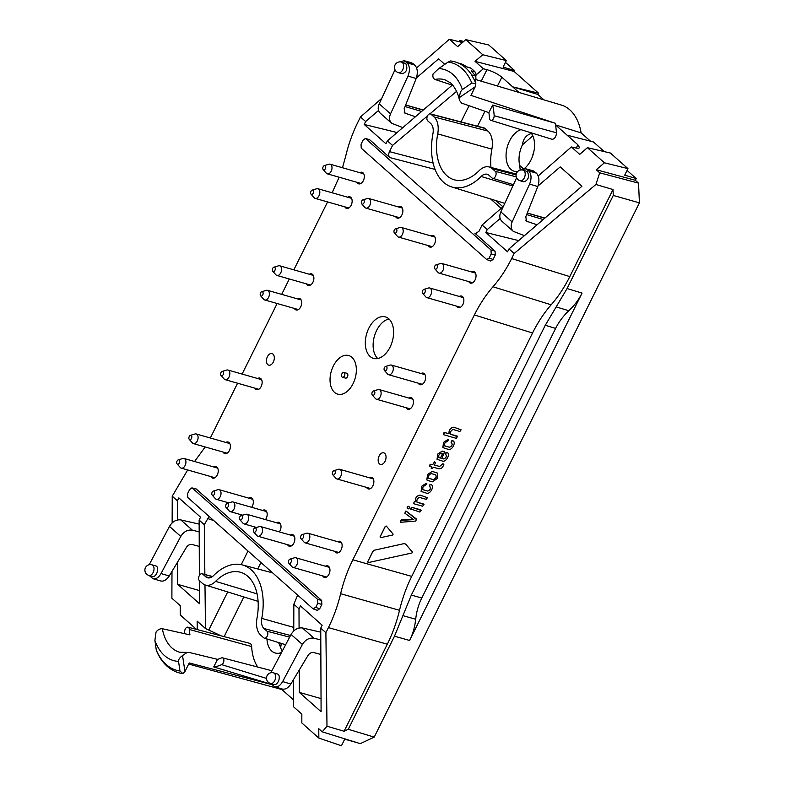 <?xml version="1.0" encoding="UTF-8"?>
<svg xmlns="http://www.w3.org/2000/svg" width="785" height="785" viewBox="0 0 785 785"><rect width="100%" height="100%" fill="white"/><g stroke="black" fill="none" stroke-linecap="round" stroke-linejoin="round"><path stroke-width="1.18" d="M433.34 479.625L428.983 478.379C427.913 476.26 428.708 474.67 431.348 473.61L435.695 474.856C436.764 476.966 435.979 478.556 433.34 479.625L428.561 478.153M435.636 474.807C436.705 476.917 435.92 478.507 433.281 479.566M432.26 471.412L437.795 473.218L437.078 478.614L432.417 481.823L427.756 480.489L426.873 479.998L427.609 474.611L432.201 471.363L437.736 473.169M426.844 479.969L427.55 474.562L432.201 471.363M443.613 458.95C446.184 457.979 446.93 456.487 445.831 454.476L446.106 452.641L446.989 452.454C450.698 453.563 446.459 462.129 442.681 461.148L437.039 459.294L437.736 454.054L442.269 451.071L444.653 451.777L441.808 458.489L443.554 458.891C446.125 457.92 446.861 456.428 445.772 454.427M437.098 459.343L437.795 454.113L442.269 451.071M442.328 451.13L444.869 452.317M441.827 458.45L443.554 458.891M445.595 454.348L446.047 452.592L447.872 452.896M445.654 454.407L445.438 453.808M447.842 452.866L446.93 452.396M440.414 458.087L442.671 453.553L441.445 453.23C438.874 454.191 438.138 455.683 439.217 457.694L440.414 458.087L442.593 453.534M438.736 457.439L440.356 458.038M419.877 512.075L410.722 508.974L411.889 507.306L420.878 509.877L419.877 512.075M410.82 509.465L411.32 507.61M410.879 509.514L410.663 508.925M411.379 507.659L411.889 507.306M411.948 507.365L421.103 510.436M408.681 508.886L407.111 507.944L408.278 506.276L409.917 507.247L408.681 508.886M407.209 508.435L407.709 506.58M407.268 508.484L407.052 507.895M407.768 506.629L408.278 506.276M408.337 506.335L409.917 507.247M400.949 520.367L413.734 519.641L404.913 513.233L406.022 511.006L416.433 519.003L415.834 521.063L400.409 522.31L401.508 519.915L413.675 519.582M400.409 522.31L400.89 520.308M404.825 513.164L405.963 510.947L416.531 519.65M380.597 537.676L380.107 536.911L385.307 526.431L386.348 526.097L393.138 534.143L392.706 535.017L380.597 537.676L380.048 536.861L385.249 526.372L386.289 526.038M380.539 537.627L380.048 536.861L380.539 537.627M422.762 506.246L413.744 503.734L414.186 501.831L415.393 501.693C415.079 497.857 416.678 495.659 420.201 495.119L427.433 497.69L426.196 499.329L419.641 497.454C417.473 498.082 416.58 499.643 416.982 502.145L423.822 504.098L422.762 506.246M413.685 503.685L414.186 501.831M413.744 503.734L413.528 503.146M414.245 501.89L414.755 501.536M414.814 501.586L415.393 501.693M415.451 501.752C415.137 497.906 416.737 495.718 420.26 495.178L420.201 495.119M420.26 495.178L427.433 497.69M416.972 502.106L423.998 504.608M431.358 468.537L431.74 466.732L429.581 465.613L430.18 464.239L432.751 464.494L434.478 461.835L435.508 462.65L434.34 464.995L439.62 466.496L442.818 463.768L443.702 464.063L443.486 465.348C442.455 467.889 440.876 469.018 438.736 468.733L433.261 467.173L432.643 468.419L431.358 468.537L431.662 466.712M429.68 466.094L430.18 464.239M429.748 466.143L429.523 465.554M430.239 464.298L432.751 464.494M432.81 464.553L434.478 461.835M434.537 461.884L435.508 462.65M434.36 464.955L439.561 466.447M439.62 466.496L442.21 464.092M442.269 464.141L443.859 464.592M431.299 468.488L431.142 467.948L431.299 468.488M456.458 438.383L443.476 434.684L444.487 432.476L449.04 433.781C448.726 429.935 450.325 427.737 453.848 427.197L461.129 429.827L459.892 431.465L453.288 429.542C451.12 430.16 450.227 431.721 450.629 434.223L457.459 436.185L456.458 438.383M443.417 434.635L443.917 432.78M443.476 434.684L443.26 434.095M443.976 432.829L444.487 432.476M444.546 432.535L449.04 433.781M449.099 433.83C448.784 429.984 450.384 427.796 453.907 427.256L453.848 427.197M453.907 427.256L461.129 429.827M450.629 434.223L457.684 436.745M422.909 489.644L427.678 491.057C430.249 490.085 430.985 488.594 429.895 486.592L429.346 485.944L429.954 484.718L431.053 484.561C434.753 485.679 430.523 494.246 426.746 493.255L421.103 491.4L421.79 486.17L426.334 483.187L426.912 483.854L425.499 485.336C422.938 486.308 422.193 487.789 423.282 489.811L427.619 491.008C430.19 490.036 430.926 488.545 429.827 486.533M421.162 491.459L421.849 486.219L426.334 483.187M426.392 483.236L426.912 483.854M429.444 486.425L429.895 484.659L431.936 485.012M429.503 486.474L429.287 485.886M431.897 484.983L430.994 484.512M444.653 445.841L449.422 447.254C451.993 446.282 452.729 444.791 451.63 442.789L451.09 442.141L451.699 440.915L452.798 440.758C456.497 441.876 452.268 450.443 448.49 449.452L442.848 447.597L443.535 442.367L448.078 439.384L448.657 440.051L447.244 441.533C444.673 442.504 443.937 443.986 445.026 446.008L449.363 447.205C451.934 446.233 452.67 444.742 451.571 442.74M442.907 447.656L443.594 442.416L448.078 439.384M448.137 439.433L448.657 440.051M451.189 442.622L451.64 440.856L453.681 441.209M451.247 442.681L451.032 442.083M453.642 441.18L452.739 440.709M384.709 453.367A6.025 3.729 -74.1 0 0 383.757 452.837A6.025 3.729 -74.1 0 0 378.792 456.772A6.025 3.729 -74.1 0 0 379.489 463.876A6.025 3.729 -74.1 0 0 380.45 464.416A6.025 3.729 -74.1 0 0 385.415 460.471A6.025 3.729 -74.1 0 0 384.709 453.367M272.984 354.104A6.025 3.729 -74.1 0 0 272.032 353.574A6.025 3.729 -74.1 0 0 267.067 357.509A6.025 3.729 -74.1 0 0 267.763 364.613A6.025 3.729 -74.1 0 0 268.725 365.153A6.025 3.729 -74.1 0 0 273.69 361.208A6.025 3.729 -74.1 0 0 272.984 354.104M175.477 671.607A67.216 41.654 -74.1 0 0 176.605 672.068A67.216 41.654 -74.1 0 0 182.846 673.589L184.956 671.538L182.532 655.553C179.677 657.644 178.352 659.586 178.548 661.382L179.961 671.018A65.43 40.555 105.9 0 1 156.264 649.97L154.9 640.374L156.048 632.023C157.942 629.648 160.042 628.549 162.348 628.736L189.931 634.869A46.57 28.859 105.9 0 1 189.381 629.491L251.642 646.546A5.014 3.111 -74.1 0 0 249.689 643.317L187.988 627.176A3.601 2.227 105.9 0 1 189.381 629.491M156.264 649.97L156.47 650.706C160.886 661.333 167.597 668.457 176.605 672.068M182.856 673.589L179.961 671.018M475.7 76.969A5.014 3.111 -74.1 0 0 475.033 71.916A67.225 41.664 -74.1 0 0 470.755 68.118A5.014 3.111 -74.1 0 0 470.127 67.804L466.673 66.823M475.17 81.846A5.014 3.111 -74.1 0 0 475.249 75.949A67.225 41.664 -74.1 0 0 471.245 70.836L475.033 71.916M470.755 68.118L466.977 67.039A67.225 41.664 -74.1 0 0 461.894 64.085A5.014 3.111 -74.1 0 0 461.639 63.997A5.014 3.111 -74.1 0 0 461.374 63.938M457.91 62.928L458.361 63.075A67.225 41.664 105.9 0 1 471.716 74.948L471.599 75.095A67.216 41.654 105.9 0 1 475.818 83.416L471.824 83.063A65.43 40.555 -74.1 0 0 448.127 62.015L450.531 60.955A67.216 41.654 105.9 0 1 452.582 61.269A67.216 41.654 105.9 0 1 457.91 62.928L461.639 63.997M452.582 61.269L450.531 60.955M448.127 62.015L438.756 68.56L433.094 73.918C432.457 76.645 433.094 78.49 435.008 79.462L452.827 85.339M475.818 83.406L475.219 86.801L459.578 97.448C459.735 93.464 460.677 90.844 462.404 89.569L471.824 83.063M520.072 180.746L523.801 181.816C528.344 180.275 529.551 176.88 527.422 171.611L523.104 170.139A5.515 5.515 0 0 0 516.285 173.927A5.515 5.515 0 0 0 520.072 180.746A5.515 3.425 -74.1 0 0 524.625 177.135A5.515 3.425 -74.1 0 0 523.978 170.62A5.515 3.425 -74.1 0 0 523.104 170.139M537.058 224.804L526.509 221.174L525.803 216.738L537.794 186.545C539.658 180.835 539.207 176.37 536.42 173.161L533.201 170.836L525.754 168.785L521.456 169.923M524.429 235.657L513.282 231.349C510.907 228.955 510.535 225.805 512.144 221.91L529.581 184.122C531.759 178.499 531.474 174.084 528.717 170.885L525.734 168.775M273.543 672.863L277.272 673.932C281.638 674.894 278.165 685.943 273.965 684.461L270.511 683.48A5.515 3.425 105.9 0 0 275.319 679.113A5.515 3.425 105.9 0 0 273.543 672.863A5.515 5.515 0 0 0 268.362 682.293A5.515 5.515 0 0 0 270.511 683.48M320.8 639.932L314 638.225C309.29 637.548 305.414 639.628 302.382 644.475L282.639 681.596C280.284 685.619 277.625 687.346 274.642 686.767L270.776 683.549M148.905 575.425L152.359 576.416C156.549 577.888 160.022 566.848 155.665 565.877L151.927 564.817A5.515 5.515 0 0 0 146.746 574.247A5.515 5.515 0 0 0 148.905 575.425A5.515 3.425 -74.1 0 0 153.703 571.058A5.515 3.425 -74.1 0 0 151.927 564.817M149.16 575.503L153.036 578.712C156.009 579.291 158.668 577.574 161.023 573.55L169.236 575.974L186.447 547.322C188.027 545.055 189.931 544.113 192.168 544.496L199.243 546.429M215.581 581.361A46.384 28.751 -74.1 0 1 240.907 572.393A46.384 28.751 -74.1 0 1 257.009 618.168A18.83 11.667 -74.1 0 0 260.698 635.134L263.711 637.803A3.778 2.345 -74.1 0 0 264.28 638.136A3.778 2.345 -74.1 0 0 267.42 635.693A3.778 2.345 -74.1 0 0 266.988 631.209L263.986 628.53A11.265 6.986 -74.1 0 1 261.768 618.384A53.949 33.441 -74.1 0 0 242.163 564.876A53.949 33.441 -74.1 0 0 213.589 575.572A11.265 6.986 -74.1 0 1 207.613 577.809A11.265 6.986 -74.1 0 1 205.739 576.779L202.726 574.11A3.778 2.345 -74.1 0 0 202.088 573.766A3.778 2.345 -74.1 0 0 198.998 576.268A3.778 2.345 -74.1 0 0 199.449 580.714L202.461 583.383A18.83 11.667 -74.1 0 0 205.297 585.011A18.83 11.667 -74.1 0 0 215.581 581.361L257.078 593.872M217.494 659.351A46.57 28.859 105.9 0 0 221.409 657.948A3.601 2.227 105.9 0 1 222.489 657.83A3.601 2.227 105.9 0 1 223.853 661.039A3.601 2.227 105.9 0 1 221.655 664.65A53.763 33.323 105.9 0 1 213.736 666.936L217.494 659.351L188.969 652.394L187.173 652.404L182.532 655.553M184.809 633.731A53.763 33.323 105.9 0 1 184.671 631.797A3.601 2.227 105.9 0 1 187.988 627.176M281.275 643.396L280.687 647.566L278.596 642.562M282.139 651.295A21.568 13.374 105.9 0 1 280.687 647.566L281.246 643.386M401.488 62.084L405.816 63.556C407.935 68.835 406.728 72.23 402.195 73.761L398.456 72.701A5.515 3.425 105.9 0 0 403.009 69.09A5.515 3.425 105.9 0 0 402.362 62.574A5.515 3.425 105.9 0 0 401.488 62.084A5.515 5.515 0 0 0 394.669 65.881A5.515 5.515 0 0 0 398.456 72.701M399.84 61.878L404.128 60.73L411.585 62.78L414.804 65.116C417.591 68.324 418.042 72.779 416.178 78.5L404.187 108.693L404.883 113.118L415.442 116.759M404.128 60.73L407.101 62.839C409.858 66.038 410.143 70.444 407.974 76.076L416.178 78.5M523.487 168.834L519.709 165.468L520.2 170.1M532.819 135.874L522.437 144.842A21.568 13.374 -74.1 0 0 519.709 165.468M271.551 684.52L189.214 662.952L184.956 671.538M271.316 684.265L213.736 666.936M494.148 115.719A53.763 33.323 -74.1 0 0 492.646 105.062L488.888 112.647A46.57 28.859 -74.1 0 1 489.438 118.015A3.601 2.227 -74.1 0 0 490.772 120.311A3.601 2.227 -74.1 0 0 494.148 115.719L556.398 132.763A55.185 34.206 -74.1 0 0 555.495 124.884A55.185 34.206 -74.1 0 0 555.172 123.206L470.961 95.387L475.219 86.811M531.484 133.47C526.235 134.981 523.222 138.778 522.437 144.842M430.376 113.894A3.778 2.345 105.9 0 0 427.275 116.406A3.778 2.345 105.9 0 0 427.727 120.841L430.739 123.52A11.265 6.986 105.9 0 1 432.947 133.666A53.949 33.441 105.9 0 0 451.669 186.918A53.949 33.441 105.9 0 0 481.136 176.478A11.265 6.986 105.9 0 1 487.289 174.299A11.265 6.986 105.9 0 1 488.986 175.271L491.989 177.94A3.778 2.345 105.9 0 0 492.568 178.264A3.778 2.345 105.9 0 0 495.708 175.83A3.778 2.345 105.9 0 0 495.266 171.336L492.264 168.667A18.83 11.667 105.9 0 0 489.114 166.95A18.83 11.667 105.9 0 0 479.135 170.688A46.384 28.751 105.9 0 1 454.574 179.873A46.384 28.751 105.9 0 1 437.716 133.882L491.871 149.15A20.067 12.432 -74.1 0 0 487.927 131.075L484.914 128.397A5.014 3.111 105.9 0 0 484.08 127.945L430.376 113.894A3.778 2.345 105.9 0 1 431.004 114.237L434.017 116.916A18.83 11.667 105.9 0 1 437.716 133.882M488.888 112.647L461.639 103.12L459.48 100.372L459.578 97.448M555.172 123.206L492.646 105.062M435.008 268.99A2.257 1.403 105.9 0 1 434.91 268.892A2.257 1.403 105.9 0 1 434.635 266.635A2.257 1.403 105.9 0 1 436.067 264.859A2.257 1.403 105.9 0 1 437.353 267.302A2.257 1.403 105.9 0 1 435.008 268.99M384.572 370.589A2.257 1.403 105.9 0 1 384.473 370.491A2.257 1.403 105.9 0 1 384.208 368.234A2.257 1.403 105.9 0 1 385.631 366.458A2.257 1.403 105.9 0 1 386.917 368.901A2.257 1.403 105.9 0 1 384.572 370.589M332.83 474.807A2.257 1.403 105.9 0 1 332.742 474.719A2.257 1.403 105.9 0 1 332.467 472.452A2.257 1.403 105.9 0 1 333.89 470.676A2.257 1.403 105.9 0 1 335.185 473.129A2.257 1.403 105.9 0 1 332.83 474.807M288.919 563.267A2.257 1.403 105.9 0 1 288.831 563.179A2.257 1.403 105.9 0 1 288.556 560.912A2.257 1.403 105.9 0 1 289.979 559.136A2.257 1.403 105.9 0 1 291.274 561.589A2.257 1.403 105.9 0 1 288.919 563.267M242.074 518.807A2.257 1.403 105.9 0 1 239.886 519.69A2.257 1.403 105.9 0 1 239.611 517.433A2.257 1.403 105.9 0 1 241.034 515.657A2.257 1.403 105.9 0 1 242.32 516.471A2.257 1.403 105.9 0 1 242.074 518.807M214.383 494.207A2.257 1.403 105.9 0 1 212.205 495.099A2.257 1.403 105.9 0 1 211.93 492.833A2.257 1.403 105.9 0 1 213.353 491.057A2.257 1.403 105.9 0 1 214.639 491.881A2.257 1.403 105.9 0 1 214.383 494.207M177.194 464.004A2.257 1.403 105.9 0 1 177.106 463.915A2.257 1.403 105.9 0 1 176.831 461.649A2.257 1.403 105.9 0 1 178.254 459.873A2.257 1.403 105.9 0 1 179.549 462.326A2.257 1.403 105.9 0 1 177.194 464.004M189.371 439.482A2.257 1.403 105.9 0 1 189.273 439.384A2.257 1.403 105.9 0 1 188.999 437.127A2.257 1.403 105.9 0 1 190.431 435.351A2.257 1.403 105.9 0 1 191.717 437.804A2.257 1.403 105.9 0 1 189.371 439.482M221.105 375.544A2.257 1.403 105.9 0 1 221.017 375.456A2.257 1.403 105.9 0 1 220.742 373.189A2.257 1.403 105.9 0 1 222.165 371.413A2.257 1.403 105.9 0 1 223.46 373.866A2.257 1.403 105.9 0 1 221.105 375.544M272.846 271.325A2.257 1.403 105.9 0 1 272.748 271.227A2.257 1.403 105.9 0 1 272.474 268.97A2.257 1.403 105.9 0 1 273.906 267.194A2.257 1.403 105.9 0 1 275.192 269.638A2.257 1.403 105.9 0 1 272.846 271.325M323.273 169.727A2.257 1.403 105.9 0 1 323.185 169.629A2.257 1.403 105.9 0 1 322.91 167.372A2.257 1.403 105.9 0 1 324.333 165.596A2.257 1.403 105.9 0 1 325.628 168.039A2.257 1.403 105.9 0 1 323.273 169.727M396.553 231.987A2.257 1.403 105.9 0 1 394.374 232.88A2.257 1.403 105.9 0 1 394.099 230.613A2.257 1.403 105.9 0 1 395.522 228.837A2.257 1.403 105.9 0 1 396.808 229.662A2.257 1.403 105.9 0 1 396.553 231.987M363.926 203.001A2.257 1.403 105.9 0 1 361.748 203.894A2.257 1.403 105.9 0 1 361.473 201.627A2.257 1.403 105.9 0 1 362.896 199.851A2.257 1.403 105.9 0 1 364.181 200.675A2.257 1.403 105.9 0 1 363.926 203.001M311.105 194.248A2.257 1.403 105.9 0 1 311.007 194.15A2.257 1.403 105.9 0 1 310.732 191.893A2.257 1.403 105.9 0 1 312.165 190.117A2.257 1.403 105.9 0 1 313.45 192.57A2.257 1.403 105.9 0 1 311.105 194.248M260.669 295.847A2.257 1.403 105.9 0 1 260.581 295.749A2.257 1.403 105.9 0 1 260.306 293.492A2.257 1.403 105.9 0 1 261.729 291.716A2.257 1.403 105.9 0 1 263.024 294.159A2.257 1.403 105.9 0 1 260.669 295.847M228.229 506.502A2.257 1.403 105.9 0 1 226.041 507.395A2.257 1.403 105.9 0 1 225.766 505.128A2.257 1.403 105.9 0 1 227.199 503.362A2.257 1.403 105.9 0 1 228.484 504.176A2.257 1.403 105.9 0 1 228.229 506.502M255.91 531.102A2.257 1.403 105.9 0 1 253.732 531.994A2.257 1.403 105.9 0 1 253.457 529.728A2.257 1.403 105.9 0 1 254.88 527.952A2.257 1.403 105.9 0 1 256.165 528.776A2.257 1.403 105.9 0 1 255.91 531.102M301.097 538.745A2.257 1.403 105.9 0 1 300.998 538.647A2.257 1.403 105.9 0 1 300.724 536.39A2.257 1.403 105.9 0 1 302.156 534.614A2.257 1.403 105.9 0 1 303.442 537.068A2.257 1.403 105.9 0 1 301.097 538.745M372.394 395.11A2.257 1.403 105.9 0 1 372.306 395.012A2.257 1.403 105.9 0 1 372.031 392.755A2.257 1.403 105.9 0 1 373.454 390.979A2.257 1.403 105.9 0 1 374.749 393.422A2.257 1.403 105.9 0 1 372.394 395.11M422.83 293.512A2.257 1.403 105.9 0 1 422.732 293.413A2.257 1.403 105.9 0 1 422.467 291.156A2.257 1.403 105.9 0 1 423.89 289.38A2.257 1.403 105.9 0 1 425.176 291.834A2.257 1.403 105.9 0 1 422.83 293.512M513.282 231.349L501.811 221.154C499.545 218.858 499.221 215.757 500.84 211.871L516.609 177.822M270.805 672.794L291.078 634.437C294.09 629.58 297.888 627.421 302.451 627.971L320.771 632.16M274.662 686.767L282.364 689.044C285.426 689.652 288.252 687.974 290.842 684.02L308.063 655.367C309.633 653.1 311.547 652.158 313.784 652.541L320.859 654.474M582.058 293.08C578.79 299.644 574.385 305.532 568.84 310.742L556.172 306.915L567.064 288.556L582.058 293.08L409.613 640.472C412.861 633.897 414.892 626.822 415.697 619.247L402.921 615.636L411.34 595.079L421.78 598.033C418.533 604.597 416.501 611.672 415.697 619.247M411.34 595.079L545.271 325.275L555.623 328.405C558.891 321.84 563.296 315.953 568.84 310.742M555.623 328.405L421.78 598.033M199.155 524.115L180.835 519.915C176.272 519.366 172.484 521.525 169.462 526.392L149.189 564.739M169.236 575.974C166.636 579.929 163.81 581.606 160.748 580.998L153.046 578.722M199.184 531.887L192.384 530.179C187.674 529.502 183.798 531.582 180.766 536.43L161.023 573.55M257.735 667.054A45.147 27.985 105.9 0 1 251.642 646.546M266.959 638.961A21.725 13.463 -74.1 0 0 267.724 643.975A21.725 13.463 -74.1 0 0 275.309 653.032A21.725 13.463 -74.1 0 0 281.491 652.512M394.992 69.777L379.224 103.826C377.605 107.712 377.928 110.803 380.195 113.109L391.666 123.294C389.301 120.91 388.918 117.76 390.528 113.864L407.974 76.076M402.813 127.602L391.666 123.294M532.534 156.303A21.725 13.463 105.9 0 1 533.81 151.858M280.814 688.582L293.521 699.886M604.322 151.613L593.48 141.977L567.055 135.148L555.495 124.884L581.135 132.891L590.506 141.212M475.838 79.579L561.344 105.053A54.881 34.01 105.9 0 1 581.135 132.891M530.954 132.763A21.725 13.463 105.9 0 1 533.751 138.543A21.725 13.463 105.9 0 1 524.184 168.677M517.658 171.562A21.725 13.463 105.9 0 1 514.43 171.316A21.725 13.463 105.9 0 1 510.888 169.364A21.725 13.463 105.9 0 1 507.081 147.717A21.725 13.463 105.9 0 1 520.955 129.662M504.784 203.364A55.185 34.206 105.9 0 1 504.696 203.335L451.669 186.918M490.968 167.431A45.147 27.985 105.9 0 1 491.871 149.15M543.995 99.881L537.862 94.445L512.674 86.841L501.85 77.215C497.798 73.957 492.833 71.445 486.935 69.688L481.234 81.189M518.973 92.434L512.674 86.841L538.51 93.15L537.862 94.445M556.398 132.763A5.014 3.111 105.9 0 1 551.698 139.18L490.772 120.311M421.594 111.47L405.05 106.525M526.666 214.58L543.21 219.515M436.067 264.859L440.63 263.495A5.014 3.111 105.9 0 1 441.827 263.466A5.014 3.111 105.9 0 1 443.437 269.147A5.014 3.111 105.9 0 1 439.07 273.111A5.014 3.111 105.9 0 1 438.275 272.67A5.014 3.111 105.9 0 1 438.069 272.464L434.91 268.892M385.631 366.458L390.194 365.084A5.014 3.111 105.9 0 1 391.391 365.064A5.014 3.111 105.9 0 1 393 370.746A5.014 3.111 105.9 0 1 388.634 374.71A5.014 3.111 105.9 0 1 387.839 374.268A5.014 3.111 105.9 0 1 387.633 374.062L384.473 370.491M333.89 470.676L338.453 469.312A5.014 3.111 105.9 0 1 339.65 469.293A5.014 3.111 105.9 0 1 341.269 474.964A5.014 3.111 105.9 0 1 336.902 478.938A5.014 3.111 105.9 0 1 336.108 478.487A5.014 3.111 105.9 0 1 335.892 478.281L332.742 474.719M289.979 559.136L294.542 557.772A5.014 3.111 105.9 0 1 295.739 557.752A5.014 3.111 105.9 0 1 297.358 563.424A5.014 3.111 105.9 0 1 292.991 567.398A5.014 3.111 105.9 0 1 292.187 566.947A5.014 3.111 105.9 0 1 291.981 566.741L288.831 563.179M241.034 515.657L245.607 514.293A5.014 3.111 105.9 0 1 246.804 514.263A5.014 3.111 105.9 0 1 247.893 521.289A5.014 3.111 105.9 0 1 244.047 523.909A5.014 3.111 105.9 0 1 243.046 523.261L239.886 519.69M213.353 491.057L217.916 489.693A5.014 3.111 105.9 0 1 219.113 489.673A5.014 3.111 105.9 0 1 220.212 496.689A5.014 3.111 105.9 0 1 216.366 499.319A5.014 3.111 105.9 0 1 215.355 498.661L212.205 495.099M178.254 459.873L182.817 458.509A5.014 3.111 105.9 0 1 184.014 458.489A5.014 3.111 105.9 0 1 185.633 464.161A5.014 3.111 105.9 0 1 181.266 468.135A5.014 3.111 105.9 0 1 180.462 467.683A5.014 3.111 105.9 0 1 180.256 467.477L177.106 463.915M190.431 435.351L194.994 433.987A5.014 3.111 105.9 0 1 196.191 433.958A5.014 3.111 105.9 0 1 197.8 439.639A5.014 3.111 105.9 0 1 193.434 443.613A5.014 3.111 105.9 0 1 192.639 443.162A5.014 3.111 105.9 0 1 192.433 442.956L189.273 439.384M222.165 371.413L226.728 370.049A5.014 3.111 105.9 0 1 227.925 370.029A5.014 3.111 105.9 0 1 229.544 375.701A5.014 3.111 105.9 0 1 225.177 379.675A5.014 3.111 105.9 0 1 224.373 379.224A5.014 3.111 105.9 0 1 224.167 379.018L221.017 375.456M273.906 267.194L278.469 265.83A5.014 3.111 105.9 0 1 279.666 265.801A5.014 3.111 105.9 0 1 281.275 271.482A5.014 3.111 105.9 0 1 276.909 275.447A5.014 3.111 105.9 0 1 276.114 275.005A5.014 3.111 105.9 0 1 275.908 274.799L272.748 271.227M324.333 165.596L328.895 164.232A5.014 3.111 105.9 0 1 330.102 164.202A5.014 3.111 105.9 0 1 331.712 169.884A5.014 3.111 105.9 0 1 327.345 173.848A5.014 3.111 105.9 0 1 326.55 173.406A5.014 3.111 105.9 0 1 326.344 173.2L323.185 169.629M395.522 228.837L400.085 227.473A5.014 3.111 105.9 0 1 401.282 227.454A5.014 3.111 105.9 0 1 402.381 234.47A5.014 3.111 105.9 0 1 398.535 237.099A5.014 3.111 105.9 0 1 397.524 236.442L394.374 232.88M362.896 199.851L367.459 198.487A5.014 3.111 105.9 0 1 368.656 198.468A5.014 3.111 105.9 0 1 369.755 205.484A5.014 3.111 105.9 0 1 365.908 208.113A5.014 3.111 105.9 0 1 364.897 207.456L361.748 203.894M312.165 190.117L316.728 188.753A5.014 3.111 105.9 0 1 317.925 188.724A5.014 3.111 105.9 0 1 319.534 194.405A5.014 3.111 105.9 0 1 315.168 198.379A5.014 3.111 105.9 0 1 314.373 197.928A5.014 3.111 105.9 0 1 314.167 197.722L311.007 194.15M261.729 291.716L266.292 290.352A5.014 3.111 105.9 0 1 267.489 290.322A5.014 3.111 105.9 0 1 269.108 296.004A5.014 3.111 105.9 0 1 264.741 299.968A5.014 3.111 105.9 0 1 263.937 299.527A5.014 3.111 105.9 0 1 263.731 299.32L260.581 295.749M227.199 503.362L231.761 501.988A5.014 3.111 105.9 0 1 232.959 501.968A5.014 3.111 105.9 0 1 234.048 508.984A5.014 3.111 105.9 0 1 230.201 511.614A5.014 3.111 105.9 0 1 229.2 510.966L226.041 507.395M254.88 527.952L259.442 526.588A5.014 3.111 105.9 0 1 260.64 526.568A5.014 3.111 105.9 0 1 261.739 533.584A5.014 3.111 105.9 0 1 257.892 536.214A5.014 3.111 105.9 0 1 256.881 535.556L253.732 531.994M302.156 534.614L306.719 533.25A5.014 3.111 105.9 0 1 307.916 533.221A5.014 3.111 105.9 0 1 309.525 538.903A5.014 3.111 105.9 0 1 305.159 542.877A5.014 3.111 105.9 0 1 304.364 542.425A5.014 3.111 105.9 0 1 304.158 542.219L300.998 538.647M373.454 390.979L378.017 389.615A5.014 3.111 105.9 0 1 379.214 389.586A5.014 3.111 105.9 0 1 380.833 395.267A5.014 3.111 105.9 0 1 376.466 399.231A5.014 3.111 105.9 0 1 375.672 398.79A5.014 3.111 105.9 0 1 375.456 398.584L372.306 395.012M423.89 289.38L428.453 288.016A5.014 3.111 105.9 0 1 429.65 287.987A5.014 3.111 105.9 0 1 431.259 293.668A5.014 3.111 105.9 0 1 426.893 297.643A5.014 3.111 105.9 0 1 426.098 297.191A5.014 3.111 105.9 0 1 425.892 296.985L422.732 293.413M635.31 180.275L638.529 183.131L599.72 172.818L596.247 169.737L635.31 180.275L636.184 178.519L624.693 175.163L627.951 168.618L610.406 153.036L587.406 147.678L579.722 154.36L571.382 146.952L574.826 147.776C577.524 148.404 579.094 148.345 579.546 147.59L577.878 144.774L567.055 135.148M636.184 178.519L627.058 170.414M404.147 543.652L405.668 544.083L412.419 552.1L411.988 552.964L368.224 562.61L367.733 561.844L372.914 551.394L374.376 550.207L404.089 543.603L405.609 544.034M374.376 550.207L404.089 543.603M368.224 562.61L367.674 561.785L372.855 551.345L374.317 550.148M368.165 562.551L367.674 561.785M638.529 183.131L639.422 202.854L374.209 737.115L348.285 729.285L394.492 636.193L402.921 615.636M545.271 325.275L556.172 306.915M639.422 202.854L613.281 195.455L567.064 288.556M356.262 742.414L344.703 739.205L341.455 745.75L318.847 738.086L301.832 722.965L301.842 714.144L293.502 706.745L293.59 679.447M416.599 67.903L449.373 39.25L461.786 42.38L459.568 40.398L458.94 41.664M459.568 40.398L463.69 41.458M449.373 39.25L457.714 46.658L465.79 39.633L488.79 44.99L506.335 60.573L503.087 67.118L514.567 70.473L514.087 71.445L475.033 61.348L483.374 68.756L486.935 69.688M505.442 62.368L514.567 70.473M538.51 93.15L514.087 71.445M599.72 172.818L595.913 184.465L514.155 253.476L511.634 258.569L569.802 276.595C564.474 287.271 558.263 296.671 551.168 304.796L493 286.77C485.905 294.885 479.694 304.286 474.375 314.971L532.544 332.997L411.723 576.386C406.424 587.092 402.362 598.396 399.516 610.298L340.631 593.715C337.795 605.618 333.723 616.922 328.424 627.627L387.319 644.21L344.105 731.247L326.982 726.223L322.233 731.816L360.276 743.66L374.209 737.115M495.992 200.646L502.92 206.798M342.103 377.026A2.512 1.55 105.9 0 1 341.818 374.062A2.512 1.55 105.9 0 1 343.879 372.424A2.512 1.55 105.9 0 1 344.693 375.259A2.512 1.55 105.9 0 1 342.505 377.251A2.512 1.55 105.9 0 1 342.103 377.026M389.007 318.995A21.568 13.374 -74.1 0 0 374.406 336.206A21.568 13.374 -74.1 0 0 377.722 358.519M544.927 218.044L527.284 213.01M544.761 218.191L527.255 213.088M538.01 185.976L560.205 166.911L581.96 186.231L509.004 248.904L507.552 251.799L485.827 232.497L518.679 240.593M627.951 168.618L604.43 162.799L587.406 147.678M596.247 169.737L604.43 162.799M613.281 195.455L613.006 189.548L595.913 184.465M569.802 276.595L613.006 189.548M532.544 332.997C537.862 322.311 544.074 312.911 551.168 304.796M387.319 644.21C392.608 633.495 396.68 622.191 399.516 610.298M348.285 729.285L344.105 731.247M322.233 731.816L318.769 728.735L318.847 738.086M299.252 670.037L299.35 692.409L321.045 698.601M299.35 692.409L321.094 711.73L320.751 628.137L322.174 625.223L300.459 605.922L298.997 608.817L293.845 604.234L293.757 630.944M187.811 497.533L187.625 493.588L189.666 489.467L191.883 487.868L192.453 488.162L317.591 599.338L317.768 603.272L315.727 607.404L312.94 608.699L187.811 497.533M197.231 629.599L197.153 621.141L205.493 628.549L221.125 635.84M171.984 571.402L171.886 598.239L180.226 605.647L180.216 614.92L196.525 629.413M199.39 580.655L199.488 603.685L177.734 584.364L177.636 561.991M177.734 584.364L199.429 590.556M172.141 522.898L172.229 496.189L177.381 500.771L178.843 497.876L200.567 517.178L199.135 520.092L199.37 575.483M405.639 105.043L423.144 110.145M423.311 109.998L405.668 104.964M465.79 39.633L482.814 54.754L475.033 61.348M482.814 54.754L506.335 60.573M342.486 167.745L345.753 155.95C348.599 144.057 352.661 132.753 357.96 122.038L360.492 116.955L365.643 121.528L364.211 124.452L385.935 143.753L387.388 140.858L452.238 85.143M444.771 64.35L438.589 58.855L416.393 77.931M501.173 208.329L490.654 198.988M387.388 140.858L392.539 145.431L389.468 151.633C388.408 154.145 388.506 156.117 389.733 157.549L369.509 139.583L365.879 138.808L491.008 249.983L491.194 253.918L489.143 258.039L486.769 259.59L490.694 261.012L493.078 259.472L489.143 258.039M365.879 138.808L365.319 138.513L363.092 140.113L361.041 144.234L361.228 148.169L486.769 259.59M343.879 372.424L346.911 373.287A2.512 1.55 105.9 0 1 347.716 376.123A2.512 1.55 105.9 0 1 345.537 378.115L342.505 377.251M388.81 318.818A21.568 13.374 -74.1 0 0 385.386 316.904A21.568 13.374 -74.1 0 0 366.605 333.978A21.568 13.374 -74.1 0 0 373.542 358.392A21.568 13.374 -74.1 0 0 391.332 344.272A21.568 13.374 -74.1 0 0 388.81 318.818M500.143 218.505L487.249 229.573L482.098 225.001L479.027 231.202L475.632 233.587L474.846 233.165L495.07 251.141L495.257 255.076L493.078 259.472M482.098 225.001L503.371 206.406M538.206 175.948L571.382 146.952M485.827 232.497L487.249 229.573M514.155 253.476L509.004 248.904M493 286.77C500.094 278.655 506.305 269.255 511.634 258.569M474.375 314.971L352.838 559.803L411.723 576.386M340.631 593.715C343.467 581.822 347.539 570.518 352.838 559.803M326.982 726.223L325.903 632.72L328.424 627.627M299.075 628.01L298.997 608.817M325.903 632.72L320.751 628.137M297.662 595.128L293.845 604.234M191.883 487.868L196.103 488.898L321.664 600.456L321.85 604.401L319.672 608.787L317.297 610.337L313.352 608.954M209.085 516.432L204.286 524.674L204.865 574.492M204.983 584.904L205.493 628.549M177.381 500.771L177.459 519.955M199.135 520.092L204.286 524.674M172.229 496.189L187.674 469.96M194.592 461.501L205.179 446.959M210.331 438.001L237.58 383.217M339.14 177.214L332.114 192.776M327.571 201.912L293.845 269.854M289.312 278.989L281.678 294.375M277.134 303.51L242.114 374.072M360.492 116.955L381.755 98.36M365.643 121.528L378.527 110.459M364.211 124.452L397.073 132.537M392.539 145.431L427.472 115.944M429.954 113.845L456.576 91.374M475.995 74.987L483.374 68.756M369.509 139.583L365.319 138.513M334.498 392.353A20.067 12.432 105.9 0 1 338.983 358.47A20.067 12.432 105.9 0 1 356.105 373.68A20.067 12.432 105.9 0 1 334.498 392.353M468.743 281.579A6.025 3.729 -74.1 0 0 470.45 283.11A6.025 3.729 -74.1 0 0 475.406 279.175A6.025 3.729 -74.1 0 0 474.709 272.071A6.025 3.729 -74.1 0 0 473.748 271.541A6.025 3.729 -74.1 0 0 471.491 271.934M418.307 383.178A6.025 3.729 -74.1 0 0 420.014 384.709A6.025 3.729 -74.1 0 0 424.979 380.774A6.025 3.729 -74.1 0 0 424.273 373.67A6.025 3.729 -74.1 0 0 423.321 373.13A6.025 3.729 -74.1 0 0 421.064 373.532M366.566 487.406A6.025 3.729 -74.1 0 0 368.273 488.937A6.025 3.729 -74.1 0 0 373.238 484.993A6.025 3.729 -74.1 0 0 372.541 477.888A6.025 3.729 -74.1 0 0 371.58 477.358A6.025 3.729 -74.1 0 0 369.323 477.761M322.655 575.866A6.025 3.729 -74.1 0 0 324.362 577.397A6.025 3.729 -74.1 0 0 329.327 573.452A6.025 3.729 -74.1 0 0 328.621 566.348A6.025 3.729 -74.1 0 0 327.669 565.818A6.025 3.729 -74.1 0 0 325.412 566.22M279.352 531.906A6.025 3.729 -74.1 0 0 279.686 522.869A6.025 3.729 -74.1 0 0 278.724 522.339A6.025 3.729 -74.1 0 0 276.467 522.731M251.671 507.306A6.025 3.729 -74.1 0 0 251.995 498.269A6.025 3.729 -74.1 0 0 251.043 497.739A6.025 3.729 -74.1 0 0 248.786 498.141M210.929 476.603A6.025 3.729 -74.1 0 0 212.637 478.134A6.025 3.729 -74.1 0 0 217.602 474.189A6.025 3.729 -74.1 0 0 216.895 467.085A6.025 3.729 -74.1 0 0 215.944 466.555A6.025 3.729 -74.1 0 0 213.687 466.957M223.107 452.082A6.025 3.729 -74.1 0 0 224.814 453.612A6.025 3.729 -74.1 0 0 229.779 449.668A6.025 3.729 -74.1 0 0 229.073 442.563A6.025 3.729 -74.1 0 0 228.111 442.034A6.025 3.729 -74.1 0 0 225.854 442.426M254.84 388.143A6.025 3.729 -74.1 0 0 256.548 389.674A6.025 3.729 -74.1 0 0 261.513 385.729A6.025 3.729 -74.1 0 0 260.806 378.625A6.025 3.729 -74.1 0 0 259.855 378.095A6.025 3.729 -74.1 0 0 257.598 378.498M306.582 283.915A6.025 3.729 -74.1 0 0 308.289 285.446A6.025 3.729 -74.1 0 0 313.254 281.511A6.025 3.729 -74.1 0 0 312.548 274.407A6.025 3.729 -74.1 0 0 311.596 273.867A6.025 3.729 -74.1 0 0 309.329 274.269M357.008 182.316A6.025 3.729 -74.1 0 0 358.716 183.857A6.025 3.729 -74.1 0 0 363.681 179.912A6.025 3.729 -74.1 0 0 362.984 172.808A6.025 3.729 -74.1 0 0 362.022 172.278A6.025 3.729 -74.1 0 0 359.765 172.671M428.198 245.568A6.025 3.729 -74.1 0 0 429.905 247.098A6.025 3.729 -74.1 0 0 434.87 243.164A6.025 3.729 -74.1 0 0 434.174 236.059A6.025 3.729 -74.1 0 0 433.212 235.52A6.025 3.729 -74.1 0 0 430.955 235.922M395.571 216.581A6.025 3.729 -74.1 0 0 397.279 218.112A6.025 3.729 -74.1 0 0 402.244 214.168A6.025 3.729 -74.1 0 0 401.537 207.063A6.025 3.729 -74.1 0 0 400.585 206.533A6.025 3.729 -74.1 0 0 398.329 206.936M344.841 206.847A6.025 3.729 -74.1 0 0 346.548 208.378A6.025 3.729 -74.1 0 0 351.513 204.434A6.025 3.729 -74.1 0 0 350.807 197.329A6.025 3.729 -74.1 0 0 349.855 196.799A6.025 3.729 -74.1 0 0 347.588 197.192M294.404 308.446A6.025 3.729 -74.1 0 0 296.112 309.977A6.025 3.729 -74.1 0 0 301.077 306.032A6.025 3.729 -74.1 0 0 300.37 298.928A6.025 3.729 -74.1 0 0 299.419 298.398A6.025 3.729 -74.1 0 0 297.162 298.791M265.516 519.611A6.025 3.729 -74.1 0 0 265.84 510.574A6.025 3.729 -74.1 0 0 264.888 510.034A6.025 3.729 -74.1 0 0 262.622 510.436M287.555 544.682A6.025 3.729 -74.1 0 0 289.263 546.213A6.025 3.729 -74.1 0 0 294.228 542.268A6.025 3.729 -74.1 0 0 293.521 535.164A6.025 3.729 -74.1 0 0 292.57 534.634A6.025 3.729 -74.1 0 0 290.313 535.036M334.832 551.345A6.025 3.729 -74.1 0 0 336.539 552.875A6.025 3.729 -74.1 0 0 341.504 548.931A6.025 3.729 -74.1 0 0 340.798 541.827A6.025 3.729 -74.1 0 0 339.846 541.297A6.025 3.729 -74.1 0 0 337.579 541.689M406.13 407.709A6.025 3.729 -74.1 0 0 407.837 409.24A6.025 3.729 -74.1 0 0 412.802 405.296A6.025 3.729 -74.1 0 0 412.105 398.191A6.025 3.729 -74.1 0 0 411.144 397.661A6.025 3.729 -74.1 0 0 408.887 398.054M456.566 306.111A6.025 3.729 -74.1 0 0 458.273 307.641A6.025 3.729 -74.1 0 0 463.238 303.697A6.025 3.729 -74.1 0 0 462.532 296.593A6.025 3.729 -74.1 0 0 461.58 296.063A6.025 3.729 -74.1 0 0 459.323 296.455M178.548 661.382A56.912 35.276 105.9 0 1 154.9 640.374M461.894 64.085L458.361 63.075M475.249 75.949L471.716 74.948M462.404 89.569A56.912 35.276 -74.1 0 0 438.756 68.56M527.353 169.678L534.801 171.719M536.42 173.161L528.717 170.885M187.173 652.394L179.863 652.276A47.208 29.251 105.9 0 1 162.348 628.736M413.185 63.673L405.747 61.632M407.101 62.839L414.804 65.116M459.46 100.372C457.841 90.677 451.689 83.377 450.207 82.71L444.899 79.795A47.208 29.251 -74.1 0 0 435.008 79.462M529.581 184.122L537.794 186.545M527.608 221.792L525.744 220.134M512.144 221.91L500.84 211.871M282.639 681.596L290.842 684.02M302.382 644.475L291.078 634.437M314 638.225L302.451 627.971M169.462 526.392L180.766 536.43M180.835 519.915L192.384 530.179M205.739 576.779L209.762 577.838M202.726 574.11L212.352 576.632M266.988 631.209L289.636 637.155M263.986 628.53L290.519 635.497M261.768 618.384L293.767 627.401M221.655 664.65L266.517 678.407M404.128 112.088L406.002 113.746M379.224 103.826L390.528 113.864M431.004 114.237L484.914 128.397M434.017 116.916L487.927 131.075M481.136 176.478L512.811 186.025M495.266 171.336L516.255 176.851M492.264 168.667L516.088 174.927M394.492 636.193L409.613 640.472M260.944 562.511L257.745 568.958M243.85 596.953L224.147 636.635M477.515 126.228L484.953 111.264M497.474 86.026L501.85 77.215M576.249 148.071L577.878 144.774M208.947 629.688L227.689 591.939M241.231 564.66L248.011 551.011M469.057 105.7L461.011 121.91M495.257 255.076L491.194 253.918M495.07 251.141L491.008 249.983M474.846 233.165L476.534 233.577M319.672 608.787L315.727 607.404M321.85 604.401L317.768 603.272M321.664 600.456L317.591 599.338M196.103 488.898L192.453 488.162M207.368 518.463L213.746 520.573M389.468 151.633L433.124 163.074M389.733 157.549L435.067 169.423M202.088 573.766L212.539 576.494M205.297 585.011L258.098 601.359M264.28 638.136L285.612 644.74M242.163 564.876L272.562 572.834M222.489 657.83L271.826 670.733M281.844 689.505L188.665 664.061M492.568 178.264L513.41 184.72M489.114 166.95L516.245 174.044M439.07 273.111L472.707 282.718M441.827 263.466L475.455 273.072M388.634 374.71L422.271 384.316M391.391 365.064L425.028 374.661M336.902 478.938L370.53 488.535M339.65 469.293L373.287 478.889M292.991 567.398L326.619 576.995M295.739 557.752L329.376 567.349M244.047 523.909L256.499 527.471M246.804 514.263L280.431 523.87M216.366 499.319L228.818 502.871M219.113 489.673L252.75 499.27M181.266 468.135L214.894 477.731M184.014 458.489L217.651 468.086M193.434 443.613L227.071 453.21M196.191 433.958L229.828 443.564M225.177 379.675L258.805 389.272M227.925 370.029L261.562 379.626M276.909 275.447L310.546 285.053M279.666 265.801L313.303 275.398M327.345 173.848L360.982 183.454M330.102 164.202L363.73 173.809M398.535 237.099L432.172 246.696M401.282 227.454L434.919 237.05M365.908 208.113L399.536 217.71M368.656 198.468L402.293 208.064M315.168 198.379L348.805 207.976M317.925 188.724L351.562 198.33M264.741 299.968L298.369 309.575M267.489 290.322L301.126 299.929M230.201 511.614L242.653 515.166M232.959 501.968L266.596 511.565M257.892 536.214L291.52 545.81M260.64 526.568L294.277 536.165M305.159 542.877L338.796 552.473M307.916 533.221L341.553 542.827M376.466 399.231L410.094 408.838M379.214 389.586L412.851 399.192M426.893 297.643L460.53 307.239M429.65 287.987L463.287 297.593"/></g></svg>
